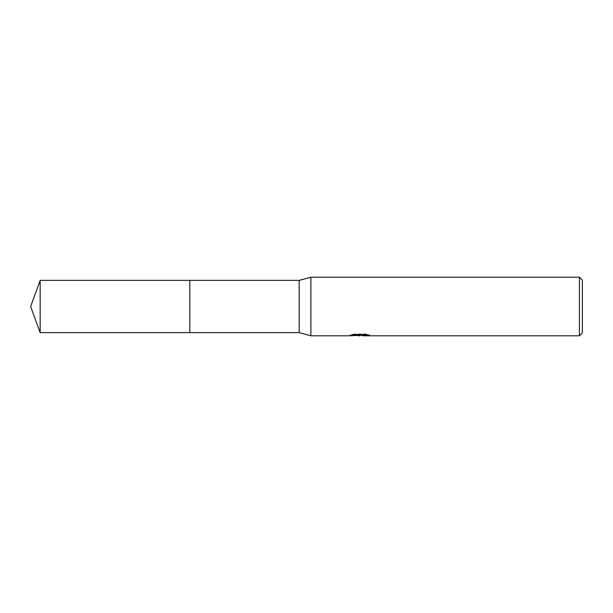 <?xml version="1.0" encoding="UTF-8"?>
<svg xmlns="http://www.w3.org/2000/svg" width="613" height="613" viewBox="0 0 613 613"><rect width="100%" height="100%" fill="white"/><g stroke="black" fill="none" stroke-linecap="round" stroke-linejoin="round"><path stroke-width="0.46" stroke-dasharray="3.06 2.3" d="M356.314 335.503L354.038 334.468L354.038 333.962L358.329 335.303L367.417 334.506L367.417 335.073L362.704 335.288M367.417 335.073L367.417 335.564L367.417 335.012L362.704 335.334M362.819 335.794L367.417 335.564M367.325 334.736L369.478 334.828L366.13 333.962L354.575 333.962L354.575 334.468M366.13 333.962L366.13 334.468M369.478 334.828L369.478 335.326M367.417 334.506L367.417 335.012M354.575 333.962L351.525 334.736L353.364 334.736M360.888 334.736L349.954 335.242L358.329 335.303M350.559 335.043L354.429 333.87M351.525 334.736L351.525 335.234M349.954 335.242L349.954 335.732M354.429 334.384L350.559 335.533M349.747 335.794L349.747 335.303M582.35 280.133L582.35 332.867M579.423 277.206L579.423 335.794M310.891 277.206L310.891 335.794M299.175 280.379L299.175 332.621M189.815 280.379L189.815 332.621M40.159 280.379L40.159 332.621M359.655 335.778L359.655 335.288M359.716 335.303L360.168 335.303"/><path stroke-width="0.92" d="M353.364 334.736L360.888 334.736L360.888 335.234L349.747 335.794L310.891 335.794L299.175 332.621L189.815 332.621L189.815 280.379L299.175 280.379L310.891 277.206L579.423 277.206L582.35 280.133L582.35 332.867L579.423 335.794L362.819 335.794L362.704 335.288L367.325 334.736M189.815 332.621L189.815 280.379L189.815 332.621L40.159 332.621L40.159 280.379L189.815 280.379M299.175 332.621L299.175 280.379M310.891 335.794L310.891 277.206M362.704 335.334L356.314 335.503M359.716 335.794L358.329 335.794M579.423 335.794L579.423 277.206M360.888 335.234L351.525 335.234L354.575 334.468L366.13 334.468L369.478 335.326L362.704 335.778M360.168 335.303L362.704 335.303M40.159 280.379L30.65 306.5L40.159 332.621"/></g></svg>
